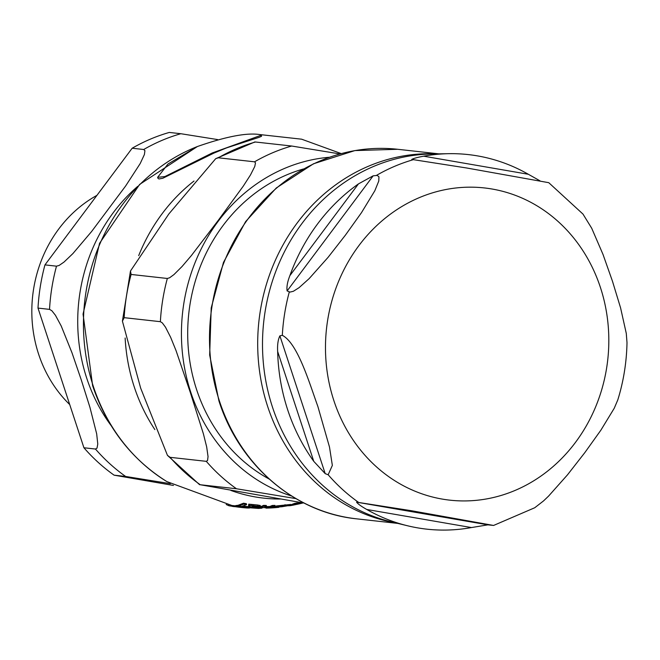 <?xml version="1.0" encoding="UTF-8"?>
<svg xmlns="http://www.w3.org/2000/svg" width="660" height="660" viewBox="0 0 660 660"><rect width="100%" height="100%" fill="white"/><g stroke="black" fill="none" stroke-linecap="round" stroke-linejoin="round"><path stroke-width="0.99" d="M471.43 527.563A188.43 169.719 -83.7 0 1 407.517 525.764A188.43 169.719 -83.7 0 1 366.745 509.47C361.201 506.311 357.811 503.869 356.573 502.153L411.386 510.716L493.581 525.451L487.921 524.848L471.43 527.563L366.745 509.47M493.548 525.467L534.74 507.746L543.559 500.899L548.559 496.122L567.485 474.845L584.859 452.579L600.88 430.171L614.229 408.276L617.801 399.902C623.568 381.257 626.629 362.159 627 342.606L626.282 333.407L620.582 307.882L612.463 281.209L602.992 254.389L591.707 228.245L583.003 214.12M583.011 214.112L548.765 182.688L466.595 167.978L411.782 159.415C413.457 158.425 417.409 157.352 423.654 156.189A188.43 169.719 -83.7 0 1 448.825 153.681A188.43 169.719 -83.7 0 1 528.338 174.273L540.02 180.848M289.872 275.641A188.43 169.719 -83.7 0 1 358.446 183.901L373.164 175.824L377.207 175.428L378.947 176.789L378.774 181.046L374.822 190.765L361.482 212.66L345.46 235.075L328.078 257.342L309.161 278.611L299.079 287.661L293.353 291.291L290.004 292.091L287.125 290.928C286.506 286.984 287.422 281.894 289.872 275.641L358.446 183.901M328.16 474.763L325.198 473.641L313.764 461.332A188.43 169.719 -83.7 0 1 277.654 351.499C277.283 344.809 278.033 339.587 279.889 335.849L282.315 335.329C297.652 343.175 309.342 382.907 317.856 406.445L329.497 447.067L332.351 465.407L328.16 474.763A189.073 170.296 -83.7 0 0 358.495 502.318M276.268 505.964L276.532 506.764L281.762 506.764L290.466 505.296L285.293 505.461L276.284 506.938L276.268 505.964L290.202 504.512M290.466 505.296L290.45 504.364M249.29 505.849L249.571 506.698L252.912 507.136L258.703 507.053L252.029 506.434L260.527 506.335L260.246 505.502L257.557 504.991L248.721 504.174L248.622 505.238L250.693 505.502L249.307 506.129L249.571 506.698M260.42 506.459L248.622 505.238M260.65 134.714C247.789 132.371 226.726 136.298 197.464 146.504L167.995 164.018L157.624 177.342L164.893 176.566L212.289 152.947L261.459 135.135L260.65 134.714M261.459 135.135L261.525 136.29L259.231 137.288L226.487 147.923L213.832 153.128L162.814 178.258L159.035 178.951L158.07 178.481L157.624 177.342M273.463 506.987A185.773 167.326 96.3 0 0 276.226 506.764M236.024 506.434A187.093 168.514 96.3 0 0 249.546 508.01L247.327 508.018A187.349 168.745 -83.7 0 1 234.688 506.591L232.237 506.36A187.382 168.779 96.3 0 0 233.764 506.591L258.505 508.423L262.003 508.159A186.582 168.052 -83.7 0 1 238.309 506.162L236.024 506.434L235.744 505.577L238.029 505.304A185.773 167.326 96.3 0 0 238.499 505.379M232.237 506.36L231.957 505.51L234.407 505.741A186.541 168.019 96.3 0 0 235.867 505.964M243.119 506.063A185.773 167.326 96.3 0 0 250.313 506.839M258.035 507.284A185.773 167.326 96.3 0 0 261.566 507.35L261.294 506.459L263.571 505.379A183.183 164.992 96.3 0 0 266.277 505.461L266.549 506.294A184.008 165.734 -83.7 0 1 263.843 506.212L261.558 507.334M253.481 504.793L253.753 505.634L253.481 504.793M265.774 506.665L269.907 506.476L272.275 505.469A183.183 164.992 96.3 0 0 274.981 505.395L275.245 506.212A184.008 165.734 -83.7 0 1 272.539 506.286L270.171 507.284L266.475 507.482L264.676 507.127L266.549 506.294M297.454 503.374A184.676 166.337 96.3 0 0 298.51 503.151M302.643 502.606L298.675 503.646L298.419 502.87L300.003 502.376M238.714 506.022L238.425 505.156L243.507 503.217A183.183 164.992 96.3 0 0 246.337 503.687L246.625 504.562A184.008 165.734 -83.7 0 1 243.796 504.1L238.714 506.022A186.409 167.904 96.3 0 0 241.535 506.467L246.625 504.562M291.671 505.37L291.415 504.595L294.764 503.349A183.183 164.992 96.3 0 0 297.297 502.895L297.553 503.679A184.008 165.734 -83.7 0 1 295.028 504.133L291.671 505.37A185.749 167.31 96.3 0 0 294.195 504.908L297.553 503.679M290.111 504.892L292.034 504.529M293.329 505.065L290.367 505.659L293.403 505.106L293.155 504.331M290.268 505.362L290.053 504.908M295.028 504.133L294.764 503.349M243.796 504.1L243.507 503.217M300.358 503.605L303.171 502.912M298.675 503.646L301.323 503.341A185.485 167.071 -83.7 0 1 297.33 504.223L296.719 504.397A185.749 167.31 96.3 0 0 300.712 503.514L299.986 503.679M300.712 503.514L299.986 503.687M299.277 503.382L299.021 502.598M261.698 506.236L261.971 507.061C261.203 507.433 262.235 507.631 265.064 507.656L269.206 507.589A185.749 167.31 96.3 0 0 271.912 507.499L275.245 506.212M272.539 506.286L272.275 505.469M270.171 507.284L269.907 506.476M263.843 506.212L263.571 505.379M249.001 505.04L248.721 504.174M262.003 508.159L261.764 507.433M238.309 506.162L238.029 505.304M232.204 506.253A187.201 168.613 -83.7 0 1 228.987 505.766L226.198 504.512M228.987 505.766L228.723 504.974M234.688 506.591L234.407 505.741M296.711 504.364A186.582 168.052 -83.7 0 1 293.395 505.082M290.293 505.642L288.478 505.774M282.323 506.698L277.39 507.07M277.513 507.457A186.582 168.052 -83.7 0 1 265.922 508.134L265.757 507.647M265.922 508.134L278.784 507.342M303.534 168.952A166.147 149.647 96.3 0 0 286.679 174.9A166.147 149.647 96.3 0 0 188.001 322.864A166.147 149.647 96.3 0 0 269.107 479.003M254.818 141.966L255.461 142.007A189.123 170.338 96.3 0 0 218.32 157.789L215.696 158.689L168.828 213.98L130.482 271.012L131.117 274.453A189.123 170.338 96.3 0 0 124.162 317.666L122.413 321.156L140.646 388.088L167.45 455.359L170.074 457.322A189.123 170.338 96.3 0 0 200.261 484.745L304.054 503.06M255.461 142.007L291.679 146.025L339.9 153.937M131.117 274.453L167.335 278.471L169.587 277.786L173.976 274.568L182.061 266.491L191.35 255.593L217.849 220.91L243.292 186.112L250.47 174.974L254.768 166.485L255.494 162.855L254.537 161.815L218.32 157.789M170.074 457.322L206.291 461.34L207.562 460.49L208.04 456.588L206.671 446.886L203.395 433.81L190.253 392.279L176.047 350.625L170.651 337.326L165.503 327.195L162.319 322.888L160.372 321.684L124.162 317.666M295.886 498.605L236.478 488.763L200.261 484.745M173.464 485.438L114.106 475.175L125.639 476.462L170.346 483.673M83.919 447.76L37.999 308.096L49.533 309.375L51.843 310.72L55.44 315.282L61.231 326.024L72.031 352.902L81.37 380.193L89.95 407.401L96.674 433.826L97.779 444.048L97.02 448.123L95.453 449.039L83.919 447.76A189.123 170.338 96.3 0 0 114.106 475.175M44.962 264.883L132.165 148.228L143.698 149.506L144.928 150.67L144.408 154.514L140.209 163.531L125.606 186.021L91.583 231.544L72.897 253.58L64.012 262.07L59.136 265.435L56.496 266.17L44.962 264.883A189.123 170.338 96.3 0 0 37.999 308.096M217.66 139.59L180.84 133.716L169.306 132.437A189.123 170.338 96.3 0 0 132.165 148.228M96.946 195.343A126.893 114.295 96.3 0 0 69.721 404.572M356.573 502.153L487.921 524.848M528.338 174.273L423.654 156.189M373.164 175.824L287.125 290.928M407.517 525.764L390.926 521.738A186.244 167.747 -83.7 0 1 272.481 407.146A186.244 167.747 -83.7 0 1 373.445 166.501A186.244 167.747 -83.7 0 1 431.755 153.978L448.825 153.681M376.373 175.444A189.073 170.296 -83.7 0 1 394.639 166.312A189.073 170.296 -83.7 0 1 413.696 159.58M282.315 335.329A189.073 170.296 -83.7 0 1 289.311 291.91M333.894 400.694A157.063 141.471 -83.7 0 1 419.05 197.744A157.063 141.471 -83.7 0 1 600.402 287.405A157.063 141.471 -83.7 0 1 515.254 490.355A157.063 141.471 -83.7 0 1 333.894 400.694M277.654 351.499L313.764 461.332M279.889 335.849L325.198 473.641M436.598 153.895A185.914 167.45 96.3 0 0 368.445 166.237A185.914 167.45 96.3 0 0 267.655 406.461A185.914 167.45 96.3 0 0 395.637 522.877M397.832 523.413L356.672 518.842A185.914 167.45 -83.7 0 1 219.458 401.107A185.914 167.45 -83.7 0 1 320.248 160.892A185.914 167.45 -83.7 0 1 397.7 149.284L438.859 153.854M197.274 146.578A184.313 166.006 96.3 0 0 93.324 386.38A184.313 166.006 96.3 0 0 166.864 481.594L231.957 505.51M125.136 338.011A175.593 158.152 96.3 0 0 134.269 386.958A175.593 158.152 96.3 0 0 154.869 429.594M230.893 490.454A175.593 158.152 96.3 0 0 280.426 499.018M194.007 181.038A175.593 158.152 96.3 0 0 138.691 255.651M266.475 507.482L266.211 506.674M251.988 505.255L251.699 504.397M257.837 505.84L257.557 504.991M253.77 506.954L253.638 506.525M285.293 505.461L285.029 504.669M329.266 157.27A173.093 155.908 96.3 0 0 182.606 312.46A173.093 155.908 96.3 0 0 291.654 496.039M291.679 146.025A189.123 170.338 96.3 0 0 254.537 161.815M167.335 278.471A189.123 170.338 96.3 0 0 160.372 321.684M206.291 461.34A189.123 170.338 96.3 0 0 236.478 488.763M137.684 186.392A167.747 151.09 96.3 0 0 111.127 425.609M180.84 133.716A189.123 170.338 96.3 0 0 161.881 140.431A189.123 170.338 96.3 0 0 143.698 149.506M56.496 266.17A189.123 170.338 96.3 0 0 49.533 309.375M95.453 449.039A189.123 170.338 96.3 0 0 125.639 476.462M356.672 518.842C294.781 512.688 239.308 465.036 218.914 400.851L209.665 355.047L211.216 307.906L223.468 262.441L245.627 221.587L276.292 187.976L313.5 163.779L354.865 150.587L397.7 149.284M259.76 134.557L301.612 139.186L341.195 153.582M262.936 507.589L261.822 507.606M301.909 503.225L300.193 503.646M248.82 506.401L248.539 505.552M166.856 481.594C131.497 459.377 106.763 427.433 92.639 385.753L83.053 314.061L99.553 243.325L139.656 184.404L197.381 146.536M215.704 158.68L254.818 141.958M130.474 271.012L122.413 321.148M199.609 484.72L167.442 455.359"/></g></svg>
